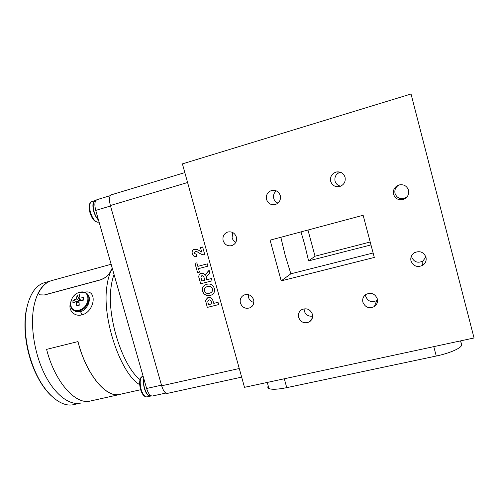 <?xml version="1.0" encoding="UTF-8"?>
<svg xmlns="http://www.w3.org/2000/svg" width="499" height="499" viewBox="0 0 499 499"><rect width="100%" height="100%" fill="white"/><g stroke="black" fill="none" stroke-linecap="round" stroke-linejoin="round"><path stroke-width="0.75" d="M98.334 219.498C93.55 215.312 91.242 201.665 95.19 201.109L95.527 201.01M268.262 386.001C267.489 387.124 267.726 387.973 268.967 388.565C271.999 389.731 277.918 389.426 286.744 387.654L436.245 356.03C450.397 353.117 462.561 347.547 461.531 344.641L460.708 340.848M204.521 290.892C205.457 293.125 207.079 293.911 209.393 293.25L210.322 292.944C212.087 292.183 212.786 290.83 212.412 288.884C211.445 286.657 209.805 285.89 207.49 286.563L206.617 286.844C204.808 287.574 204.11 288.921 204.521 290.892M201.914 280.987L204.684 280.27L204.172 278.43C204.041 276.702 203.274 275.76 201.87 275.61L200.904 277.219L201.914 280.987M210.803 292.713C212.268 291.871 212.817 290.586 212.437 288.865L212.412 288.884M212.437 288.865C211.47 286.644 209.836 285.871 207.522 286.545L207.49 286.563M207.522 286.545L206.181 287.037M211.963 294.79L210.129 295.495L207.085 295.695L203.81 293.768L202.669 291.385C201.933 288.459 202.812 286.276 205.301 284.854M206.91 284.262C210.522 283.42 212.992 284.798 214.314 288.391C215.075 291.535 214.065 293.774 211.302 295.115L207.06 295.714L203.779 293.786L202.638 291.404C201.889 288.154 202.974 285.883 205.894 284.592L206.91 284.262M201.87 275.61L201.902 275.598C203.305 275.747 204.072 276.689 204.203 278.417L204.684 280.27M207.291 272.298L209.118 270.271L209.867 272.953L207.746 275.323C206.505 276.396 206.068 277.712 206.443 279.265L206.586 279.777L211.414 278.523L212.05 280.818L200.66 283.756L199.269 278.779C198.29 276.384 198.795 274.606 200.785 273.458L201.134 273.352C202.962 272.984 204.284 273.702 205.095 275.517L209.125 270.29M200.692 283.744L199.301 278.766C198.353 276.483 198.789 274.737 200.623 273.521M205.095 275.517L207.26 272.311M212.05 280.818L200.66 283.756M197.592 272.641L194.972 263.36L196.862 262.854L197.841 266.366L207.334 263.846L207.971 266.142L198.477 268.649L199.457 272.155L197.592 272.641L195.003 263.347M199.457 272.155L197.56 272.654M207.971 266.142L198.477 268.649M201.683 252.026L200.448 247.585L202.644 246.986L204.821 254.808C202.737 254.877 200.835 254.234 199.101 252.874L196.756 251.546L195.165 251.49L194.186 253.274L196.35 254.29L196.774 256.642C194.529 256.96 193.038 255.993 192.315 253.729L192.283 253.735C191.722 251.633 192.352 250.155 194.18 249.294L197.523 249.625L201.715 252.02L200.479 247.573M192.315 253.729C191.753 251.639 192.377 250.161 194.192 249.288M196.774 256.642C194.516 256.985 193.019 256.018 192.283 253.735M196.756 251.546L195.284 251.459M204.821 254.808C202.731 254.895 200.81 254.253 199.07 252.887L196.725 251.552M208.189 303.473L208.526 304.677L211.882 303.835L211.501 302.469C211.295 300.766 210.453 299.893 208.962 299.855L207.765 301.658L208.189 303.473M208.962 299.855L208.994 299.843C210.478 299.874 211.327 300.747 211.526 302.456L211.882 303.835M208.994 299.843L208.538 300.024M205.632 300.772L207.572 297.828L208.295 297.591C210.073 297.161 211.47 297.753 212.487 299.363L213.778 303.361L218.026 302.307L218.662 304.583L207.291 307.403L205.632 300.772L207.241 297.99M207.291 307.403L205.6 300.791M218.662 304.583L207.266 307.415M167.415 393.374L167.327 393.399C165.169 393.43 163.285 390.892 161.664 385.783L110.379 205.526C108.907 199.506 109.262 195.926 111.458 194.778L184.83 172.61M150.286 395.676L150.193 395.695C146.781 396.805 142.44 385.347 143.962 379.14M90.575 214.501L89.689 211.582M98.496 220.065C96.5 218.144 94.922 215.269 93.762 211.433C92.296 205.42 92.72 201.827 95.041 200.642L95.777 200.586M90.706 400.947L90.082 401.084C75.555 404.951 54.784 381.935 46.607 349.375L77.987 341.597C86.283 374.531 106.175 398.052 119.666 394.403L120.247 394.272M121.469 394.004L119.679 394.491C106.168 398.146 86.246 374.593 77.944 341.615M46.607 349.375L77.987 341.597M111.127 264.264L52.102 280.482C47.006 281.773 42.721 285.484 39.246 291.628C38.51 293.05 38.685 294.117 39.777 294.828L44.243 294.984L100.255 279.87C105.052 278.136 108.283 275.654 109.936 272.423L112.225 268.106M39.128 294.248L39.82 294.897L44.292 295.046L100.299 279.939C105.096 278.205 108.32 275.722 109.98 272.498L112.256 268.2M72.991 300.404L72.898 302.905L76.26 301.552L76.734 305.868L79.247 305.213L78.942 300.841L83.383 300.142L83.458 297.635L79.029 298.159L79.597 294.716L77.108 295.377L76.353 298.87L72.991 300.404L78.967 301.957M79.023 302.905L76.26 301.552M76.353 298.87L78.942 300.909M80.913 300.467L79.029 298.159M82.765 300.211L83.458 297.635M79.179 304.652L76.734 305.868M79.934 300.641L77.108 295.377M73.222 309.923L75.536 311.376L80.539 311.613C83.894 311.052 87.562 306.71 88.703 303.061C89.988 298.857 89.421 295.757 87.007 293.755M33.969 305.968C36.658 293.549 41.442 285.54 48.334 281.954C41.442 285.54 36.658 293.549 33.969 305.968C30.065 325.198 34.213 352.974 44.349 373.639C54.497 394.335 69.105 405.519 80.358 403.161C69.105 405.519 54.497 394.335 44.349 373.639C34.213 352.974 30.065 325.198 33.969 305.968M80.994 403.017L80.358 403.161M140.412 379.826C122.916 367.37 106.692 317.196 111.021 287.58C111.633 282.534 112.655 278.211 114.084 274.612C112.655 278.211 111.633 282.534 111.021 287.58C106.692 317.196 122.916 367.37 140.412 379.826M140.281 384.979C121.182 375.092 101.833 319.273 106.861 286.545C107.846 278.91 109.68 272.922 112.362 268.581C109.68 272.922 107.846 278.91 106.861 286.545C101.833 319.273 121.182 375.092 140.281 384.979M83.77 292.09L86.701 291.915C97.517 291.535 93.999 312.068 81.979 314.844C74.813 317.002 68.007 310.684 70.434 303.398M298.633 317.426C300.822 322.391 304.384 323.882 309.33 321.899C312.056 320.04 313.079 317.47 312.386 314.177C310.266 309.293 306.76 307.758 301.876 309.586C299.013 311.42 297.928 314.033 298.633 317.426M304.078 308.812L304.303 311.089C305.768 314.969 308.55 316.64 312.636 316.11M240.393 303.049C242.327 307.652 245.589 309.212 250.174 307.727C253.193 305.981 254.347 303.33 253.623 299.78C251.746 295.252 248.539 293.662 244.011 295.015C240.867 296.737 239.663 299.419 240.393 303.049M248.365 294.628L248.539 297.448C249.394 300.111 251.165 301.764 253.848 302.419M410.983 260.933C413.34 266.235 417.251 267.695 422.715 265.318C425.56 263.285 426.645 260.59 425.971 257.228C423.72 252.064 419.915 250.535 414.544 252.65C411.475 254.658 410.29 257.422 410.983 260.933M411.457 255.962L411.644 256.96C413.889 262.012 417.619 263.403 422.828 261.127L425.903 256.991M362.892 302.238C365.274 307.496 369.104 308.931 374.387 306.542C377.001 304.59 377.974 302.02 377.3 298.832C375.011 293.674 371.256 292.183 366.041 294.366C363.253 296.306 362.205 298.932 362.892 302.238M365.511 294.722L365.742 296.45C368.012 301.471 371.674 302.837 376.714 300.548L377.506 299.93M330.675 181.324C332.24 185.522 335.241 187.25 339.676 186.52C343.979 184.886 345.776 181.804 345.059 177.257C343.561 173.178 340.655 171.419 336.345 171.987C331.841 173.527 329.951 176.64 330.675 181.324M340.355 172.199C336.12 173.708 334.349 176.671 335.041 181.081C335.914 183.882 337.786 185.584 340.655 186.183M393.536 194.286C395.333 198.876 398.689 200.567 403.61 199.351C407.589 197.492 409.224 194.448 408.513 190.213C406.816 185.765 403.579 184.031 398.807 185.01C394.578 186.788 392.819 189.876 393.536 194.286M399.269 184.88C395.751 186.757 394.335 189.608 395.021 193.425C396.73 197.804 399.93 199.413 404.62 198.253L407.278 196.575M223.147 240.643C224.793 244.841 227.744 246.487 231.998 245.583C235.653 243.974 237.106 241.129 236.364 237.044C234.767 232.921 231.879 231.249 227.694 232.035C223.914 233.601 222.398 236.47 223.147 240.643M232.74 232.528L232.097 237.774C232.715 239.826 233.969 241.31 235.859 242.233M266.553 199.469C268.1 203.567 270.994 205.27 275.236 204.571C279.328 203.006 281.012 200.012 280.276 195.589C278.785 191.579 275.966 189.857 271.818 190.418C267.57 191.922 265.817 194.941 266.553 199.469M276.34 190.886C273.932 192.839 273.059 195.346 273.726 198.409C274.406 200.679 275.835 202.245 277.999 203.105M370.208 242.015L315.025 256.212L307.97 230.027M370.975 244.915L308.6 260.89L315.025 256.212M308.6 260.89L304.59 244.179L300.997 231.898M281.193 280.862L270.096 240.162L363.135 215.275L374.3 257.459L281.193 280.862L290.867 273.814L373.115 252.999M280.85 237.287L285.135 255.182L290.867 273.814M474.05 337.979L411.033 93.999L182.409 163.89L244.491 387.33L474.05 337.979M49.981 281.174L44.935 282.565C36.209 284.91 30.165 293.35 26.809 307.889C25.48 314.333 24.975 321.45 25.306 329.246C26.029 343.611 29.229 357.452 34.905 370.769C44.929 394.191 61.221 407.533 73.403 404.683L74.052 404.539M51.597 396.094C45.035 390.012 39.334 381.492 34.5 370.539C28.911 357.427 25.761 343.805 25.05 329.658C24.725 321.98 25.224 314.969 26.534 308.619M151.11 395.794L150.286 396.175C148.016 396.237 146.064 393.717 144.436 388.621C143.413 384.848 143.201 381.504 143.799 378.591M152.526 395.988L152.432 396.013C150.187 396.063 148.253 393.555 146.625 388.478L95.739 210.403C94.274 204.422 94.691 200.841 96.981 199.669L110.341 195.633M460.552 340.879L461.531 344.641M433.787 346.637L436.245 356.03M284.305 378.766L286.744 387.654M110.379 205.526L187.587 182.522M161.664 385.783L239.264 368.518M98.378 222.161L98.284 222.186C95.297 222.23 92.695 218.967 90.475 212.412C89.009 206.411 89.446 202.812 91.785 201.621C89.072 202.9 88.46 206.555 89.951 212.593C88.666 207.596 88.872 204.247 90.556 202.55M95.708 221.731C93.319 220.284 91.398 217.24 89.945 212.599C92.153 219.192 94.929 222.386 98.284 222.186L99.039 221.968M72.81 309.642L74.644 310.696C66.935 308.226 70.839 294.198 79.753 292.239L84.992 292.476C92.496 294.822 88.311 308.912 79.41 310.808L74.644 310.696C72.336 309.779 70.983 308.002 70.596 305.363M79.01 310.135C67.533 313.472 68.357 294.872 79.609 292.345C90.961 288.809 90.537 307.509 79.01 310.135M81.979 314.844L80.539 311.613M147.099 396.873L147.005 396.898C144.722 396.961 142.758 394.447 141.123 389.357C139.477 382.028 140.063 377.593 142.87 376.053C139.645 377.631 138.878 382.084 140.575 389.407C139.277 384.349 139.352 380.463 140.774 377.749M145.627 396.668C143.606 396.156 141.916 393.736 140.562 389.401C142.221 394.566 144.367 397.061 147.005 396.898L150.286 396.175M95.739 210.403L110.516 206.006M146.625 388.478L161.489 385.166M267.277 382.427L268.967 388.565M167.327 393.399L241.653 377.119M150.729 395.582L150.193 395.695M94.941 200.673L91.785 201.621M119.679 394.491L90.082 401.084M140.668 389.725L119.666 394.403L140.668 389.725M312.305 318.144L309.33 321.899M252.17 306.224L250.174 307.727M422.828 261.127L422.715 265.318M376.714 300.548L374.387 306.542M404.62 198.253L403.61 199.351M273.702 190.244L271.818 190.418M340.249 172.161L336.345 171.987M310.883 319.934L311.027 320.458M79.79 403.261L73.403 404.683M34.5 370.539L34.905 370.769M25.05 329.658L25.306 329.246M152.432 396.013L165.868 393.062"/></g></svg>
